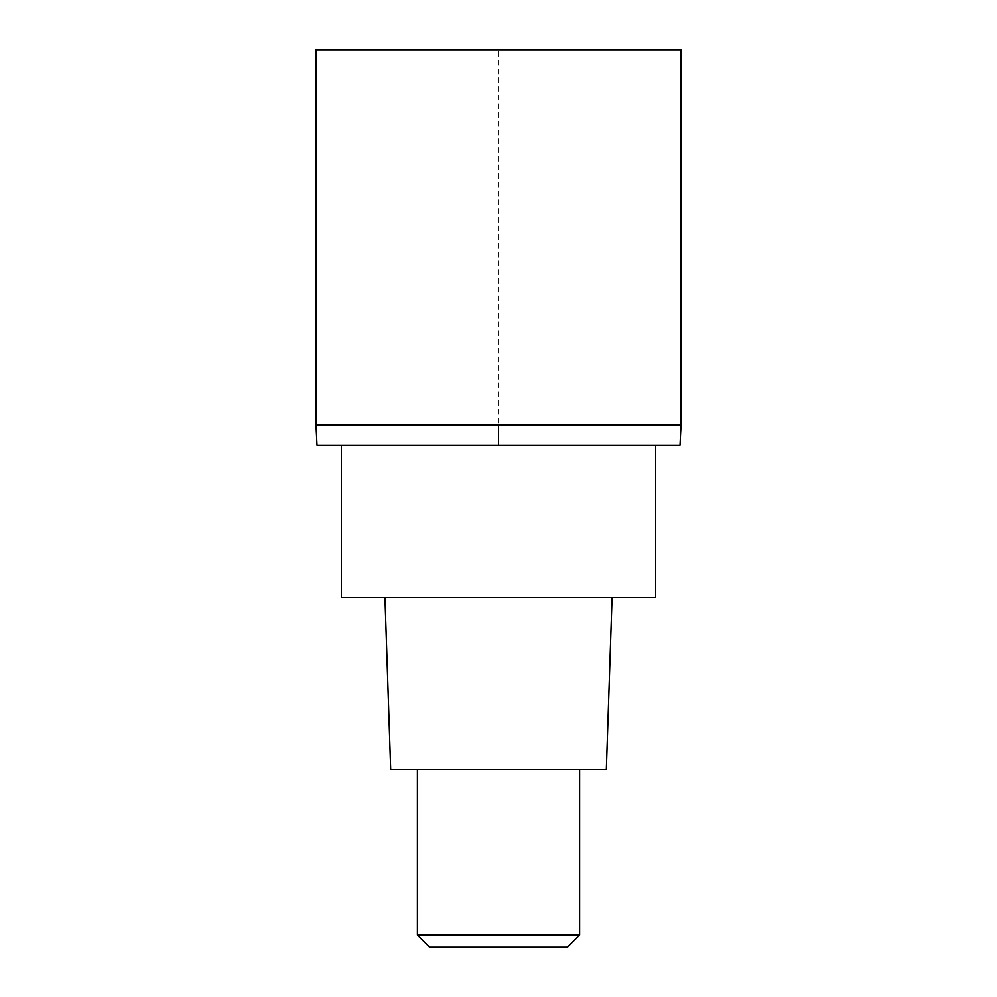 <?xml version="1.0" encoding="UTF-8"?>
<svg xmlns="http://www.w3.org/2000/svg" width="997" height="997" viewBox="0 0 997 997"><rect width="100%" height="100%" fill="white"/><g stroke="black" fill="none" stroke-linecap="round" stroke-linejoin="round"><path stroke-width="0.75" stroke-dasharray="4.99 3.74" d="M315.999 424.996L681.001 424.996L498.5 424.996L498.5 49.85L315.999 49.85L681.001 49.85M679.991 445.273L317.009 445.273M498.5 445.273L341.348 445.273L655.652 445.273L498.5 445.273L498.5 424.996M655.652 597.353L341.348 597.353M498.5 597.353L384.942 597.353L498.5 597.353M606.313 769.721L390.687 769.721M498.5 769.721L417.394 769.721L498.5 769.721M579.606 934.987L417.394 934.987M567.443 947.15L429.557 947.15"/><path stroke-width="1.5" d="M315.999 424.996L317.009 445.273L679.991 445.273L681.001 424.996L681.001 49.85L315.999 49.85L315.999 424.996L681.001 424.996L315.999 424.996L315.999 49.85M341.348 445.273L341.348 597.353L655.652 597.353L655.652 445.273M384.942 597.353L390.687 769.721L606.313 769.721L612.058 597.353M579.606 934.987L567.443 947.15L429.557 947.15L417.394 934.987L579.606 934.987L579.606 769.721M498.5 445.273L498.5 424.996M417.394 934.987L417.394 769.721"/></g></svg>
